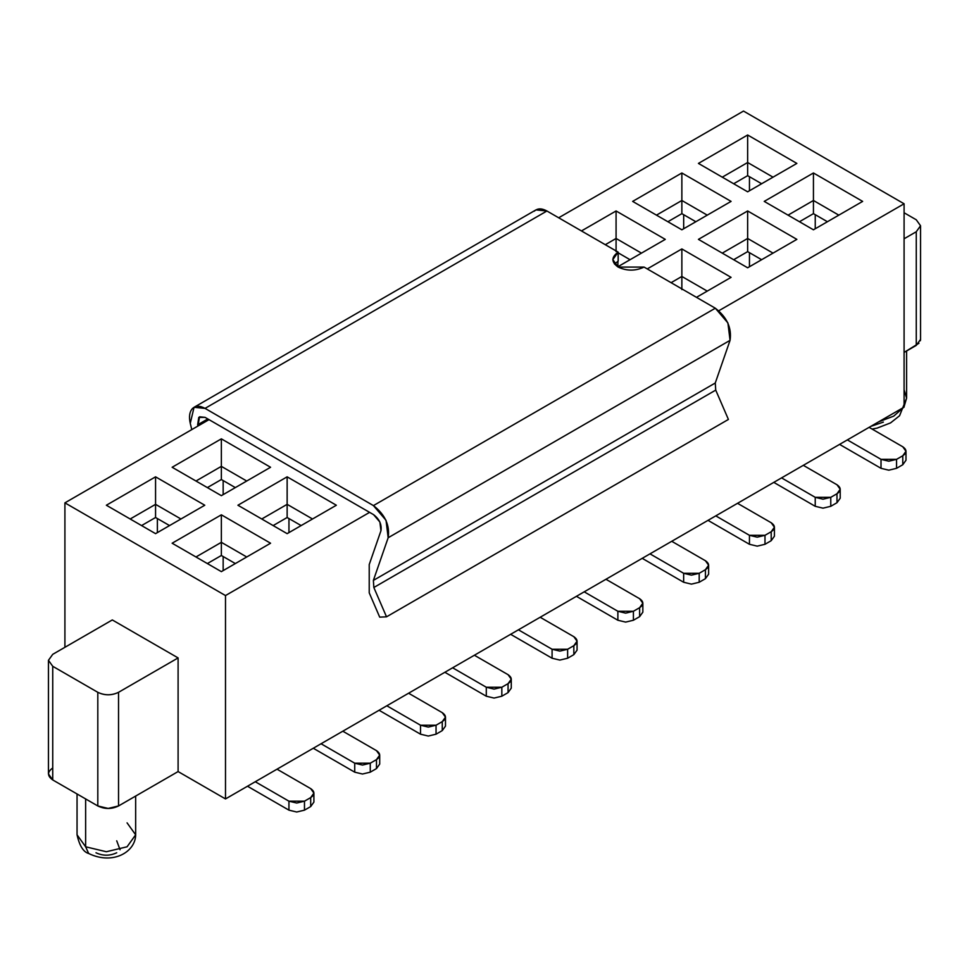 <?xml version="1.0" encoding="UTF-8"?>
<svg xmlns="http://www.w3.org/2000/svg" width="969" height="969" viewBox="0 0 969 969"><rect width="100%" height="100%" fill="white"/><g stroke="black" fill="none" stroke-linecap="round" stroke-linejoin="round"><path stroke-width="1.45" d="M112.307 619.942L178.102 657.915L178.102 771.566L225.498 798.928L225.498 595.56L64.911 502.85L64.911 647.304L64.911 502.85L225.498 595.56L369.601 512.359L225.498 595.56L225.498 798.928L904.089 407.15L904.089 203.781L904.089 407.15L225.498 798.928L178.102 771.566L178.102 657.915L112.307 619.942L52.738 654.329L112.307 619.942M52.738 666.297L48.45 660.313L52.738 654.329L48.45 660.313L52.738 666.297L97.808 692.314C104.713 695.585 111.617 695.585 118.533 692.314L178.102 657.915L118.533 692.314C111.617 695.633 104.713 695.633 97.808 692.314L97.808 805.954C104.713 809.285 111.617 809.285 118.533 805.954L118.533 692.314L118.533 805.954L178.102 771.566L118.533 805.954L108.165 808.437L97.808 805.954L97.808 692.314L52.738 666.297L52.738 779.936L52.738 666.297M48.45 660.313L48.45 773.952L52.738 779.936L97.808 805.954L52.738 779.936C47.154 775.951 47.154 771.966 52.738 767.981M85.635 798.928L85.635 846.785L106.36 851.739L127.072 846.785L135.66 834.818L127.048 846.797L106.348 851.739L85.635 846.785L88.663 853.495L85.635 846.785L77.048 834.818L85.635 846.785L85.635 798.928M120.059 849.777L116.716 840.801M127.072 822.863L135.66 834.818L135.66 796.07M918.951 343.256L904.089 352.425L916.262 345.388L916.262 231.748L904.089 238.774L916.262 231.748L920.55 225.765L916.262 219.781L904.089 212.756L916.262 219.781L920.55 225.765L916.262 231.748L916.262 345.388L920.55 339.416L920.368 340.737M743.502 111.072L904.089 203.781L743.502 111.072L558.677 217.783L743.502 111.072M223.161 556.533L223.161 570.584L223.161 556.533M221.356 555.491L207.366 563.558L221.356 555.491L221.356 542.325L195.968 556.981L221.356 542.325L221.356 555.491L235.334 563.558L221.356 555.491M169.551 525.573L155.561 517.507L141.583 525.573L155.561 517.507L169.551 525.573M157.378 518.548L157.378 532.611L157.378 518.548M246.732 556.981L221.356 542.325L246.732 556.981M221.356 514.818L221.356 542.325L221.356 514.818L172.143 543.221L221.356 571.637L270.569 543.221L221.356 514.818L270.569 543.221L221.356 571.637L172.143 543.221L221.356 514.818M718.853 310.722L904.089 203.781L718.853 310.722M209.013 419.65L64.911 502.85L209.013 419.65M581.461 230.937L616.078 210.963L665.279 239.367L617.737 266.826L665.279 239.367L616.078 210.963L616.078 238.471L641.454 253.127L616.078 238.471L616.078 210.963L581.461 230.937M647.256 268.922L681.861 248.936L731.074 277.352L696.457 297.338L731.074 277.352L681.861 248.936L681.861 276.456L671.081 282.682L681.861 276.456L681.861 289.61L681.861 276.456L707.249 291.112L681.861 276.456L681.861 248.936L647.256 268.922M270.569 467.264L221.356 495.668L172.143 467.264L221.356 438.848L270.569 467.264L221.356 438.848L221.356 466.368L246.732 481.024L221.356 466.368L221.356 438.848L172.143 467.264L221.356 495.668L270.569 467.264M336.352 505.237L287.139 533.653L237.926 505.237L287.139 476.833L336.352 505.237L287.139 476.833L287.139 504.34L261.751 518.996L287.139 504.34L287.139 517.507L273.149 525.573L287.139 517.507L287.139 504.34L312.527 518.996L287.139 504.34L287.139 476.833L237.926 505.237L287.139 533.653L336.352 505.237M204.774 505.237L155.561 533.653L106.36 505.237L155.561 476.833L204.774 505.237L155.561 476.833L155.561 504.34L180.949 518.996L155.561 504.34L155.561 476.833L106.36 505.237L155.561 533.653L204.774 505.237M796.857 163.41L747.644 191.814L698.431 163.41L747.644 134.994L796.857 163.41L747.644 134.994L698.431 163.41L747.644 191.814L796.857 163.41M862.64 201.395L813.439 229.798L764.226 201.395L813.439 172.979L862.64 201.395L813.439 172.979L813.439 200.486L788.051 215.142L813.439 200.486L813.439 213.652L799.449 221.731L813.439 213.652L813.439 200.486L838.815 215.142L813.439 200.486L813.439 172.979L764.226 201.395L813.439 229.798L862.64 201.395M731.074 201.395L681.861 229.798L632.648 201.395L681.861 172.979L731.074 201.395L681.861 172.979L681.861 200.486L707.249 215.142L681.861 200.486L681.861 172.979L632.648 201.395L681.861 229.798L731.074 201.395M796.857 239.367L747.644 267.783L698.431 239.367L747.644 210.963L796.857 239.367L747.644 210.963L747.644 238.471L722.268 253.127L747.644 238.471L747.644 251.637L733.666 259.704L747.644 251.637L747.644 238.471L773.032 253.127L747.644 238.471L747.644 210.963L698.431 239.367L747.644 267.783L796.857 239.367M369.225 592.834L369.225 564.552L369.225 592.834L379.703 617.144L386.522 616.829L373.84 587.493L373.38 580.395L388.169 537.734L386.037 520.329L373.428 505.6L205.04 408.385C199.832 405.539 195.641 405.587 192.468 408.53C189.512 411.789 188.785 416.731 190.263 423.356L191.777 429.606L190.263 423.356L194.054 407.295L205.04 408.385L373.428 505.6C385.081 514.6 389.998 525.307 388.169 537.734L373.38 580.395L373.84 587.493L386.522 616.829L379.703 617.144L369.225 592.834M827.417 221.731L813.439 213.652L827.417 221.731M761.634 183.747L747.644 175.668L733.666 183.747L747.644 175.668L761.634 183.747M815.244 214.694L815.244 228.757L815.244 214.694M749.461 176.721L749.461 190.772L749.461 176.721M773.032 177.17L747.644 162.513L747.644 175.668L747.644 162.513L722.268 177.17L747.644 162.513L747.644 134.994L747.644 162.513L773.032 177.17M656.473 215.142L681.861 200.486L681.861 213.652L667.871 221.731L681.861 213.652L695.851 221.731L681.861 213.652L681.861 200.486L656.473 215.142M761.634 259.704L747.644 251.637L761.634 259.704M749.461 252.679L749.461 266.729L749.461 252.679M683.678 214.694L683.678 228.757L683.678 214.694M605.298 244.697L616.078 238.471L616.078 251.637L616.078 238.471L605.298 244.697M630.056 259.704L618.174 252.836L630.056 259.704M617.883 261.267L617.883 266.729L617.883 261.267M195.968 481.024L221.356 466.368L221.356 479.522L207.366 487.601L221.356 479.522L235.334 487.601L221.356 479.522L221.356 466.368L195.968 481.024M301.129 525.573L287.139 517.507L301.129 525.573M288.956 518.548L288.956 532.611L288.956 518.548M223.161 480.576L223.161 494.626L223.161 480.576M130.185 518.996L155.561 504.34L155.561 517.507L155.561 504.34L130.185 518.996M904.089 389.72L906.596 398.174L904.089 406.641L906.596 398.174L906.596 350.972M903.556 407.452L893.721 416.125L878.713 421.806L893.721 416.125L903.556 407.452M116.716 852.768C109.812 855.99 102.896 855.99 95.992 852.768M883.365 422.109L870.743 426.396M313.29 748.25L354.727 772.172L354.727 763.197L321.054 743.756L354.727 763.197L370.267 763.197L376.481 759.611C380.744 756.619 380.744 753.628 376.481 750.636L342.808 731.195L376.481 750.636L379.703 755.13L376.481 759.611L376.481 768.587L370.267 772.172L362.491 774.025L354.727 772.172L313.29 748.25M379.073 710.265L420.51 734.187L420.51 725.224L386.837 705.783L420.51 725.224L436.05 725.224L442.264 721.626C446.527 718.635 446.527 715.643 442.264 712.663L408.603 693.223L442.264 712.663L445.486 717.145L442.264 721.626L442.264 730.602L436.05 734.187L428.286 736.052L420.51 734.187L379.073 710.265M444.856 672.28L486.293 696.214L486.293 687.239L452.632 667.798L486.293 687.239L501.833 687.239L508.059 683.654C512.31 680.662 512.31 677.67 508.059 674.678L474.386 655.238L508.059 674.678L511.269 679.16L508.059 683.654L508.059 692.617L501.833 696.214L494.069 698.068L486.293 696.214L444.856 672.28M510.639 634.307L552.088 658.23L552.088 649.254L518.415 629.814L552.088 649.254L567.628 649.254L573.842 645.669C578.105 642.677 578.105 639.685 573.842 636.694L540.169 617.253L573.842 636.694L577.064 641.175L573.842 645.669L573.842 654.644L567.628 658.23L559.852 660.083L552.088 658.23L510.639 634.307M576.434 596.323L617.871 620.245L617.871 611.269L584.198 591.829L617.871 611.269L633.411 611.269L639.625 607.684C643.888 604.692 643.888 601.701 639.625 598.709L605.952 579.268L639.625 598.709L642.847 603.202L639.625 607.684L639.625 616.659L633.411 620.245L625.647 622.098L617.871 620.245L576.434 596.323M642.217 558.338L683.654 582.26L683.654 573.297L649.993 553.856L683.654 573.297L699.194 573.297L705.42 569.699C709.671 566.708 709.671 563.716 705.42 560.736L671.747 541.296L705.42 560.736L708.63 565.218L705.42 569.699L705.42 578.675L699.194 582.26L691.43 584.125L683.654 582.26L642.217 558.338M708 520.353L749.449 544.287L749.449 535.312L715.776 515.871L749.449 535.312L764.989 535.312L771.203 531.727C775.466 528.735 775.466 525.743 771.203 522.751L737.53 503.311L771.203 522.751L774.425 527.233L771.203 531.727L771.203 540.69L764.989 544.287L757.213 546.141L749.449 544.287L708 520.353M773.795 482.38L815.232 506.302L815.232 497.327L781.559 477.887L815.232 497.327L830.772 497.327L836.986 493.742C841.249 490.75 841.249 487.758 836.986 484.766L803.313 465.326L836.986 484.766L840.208 489.248L836.986 493.742L836.986 502.717L830.772 506.302L823.008 508.156L815.232 506.302L773.795 482.38M839.578 444.396L881.015 468.318L881.015 459.342L847.354 439.902L881.015 459.342L896.555 459.342L902.781 455.757C907.032 452.765 907.032 449.773 902.781 446.782L869.108 427.341L902.781 446.782L905.991 451.275L902.781 455.757L902.781 464.732L896.555 468.318L888.791 470.183L881.015 468.318L839.578 444.396M247.495 786.234L288.944 810.157L288.944 801.181L255.271 781.741L288.944 801.181L304.472 801.181L310.698 797.596C314.949 794.604 314.949 791.612 310.698 788.621L277.025 769.18L310.698 788.621L313.908 793.102L310.698 797.596L310.698 806.571L304.472 810.157L296.708 812.01L288.944 810.157L247.495 786.234M379.703 764.093L376.481 768.587L379.703 764.093L379.703 755.13M354.727 772.172L362.491 774.025L370.267 772.172L370.267 763.197L362.491 765.062L354.727 763.197L354.727 772.172M445.486 726.12L442.264 730.602L445.486 726.12L445.486 717.145M420.51 734.187L428.286 736.052L436.05 734.187L436.05 725.224L428.286 727.077L420.51 725.224L420.51 734.187M511.269 688.135L508.059 692.617L511.269 688.135L511.269 679.16M486.293 696.202L494.069 698.068L501.833 696.214L501.833 687.239L494.069 689.092L486.293 687.239L486.293 696.214M577.064 650.151L573.842 654.644L577.064 650.151L577.064 641.175M552.088 658.23L559.852 660.083L567.628 658.23L567.628 649.254L559.852 651.107L552.088 649.254L552.088 658.23M642.847 612.166L639.625 616.659L642.847 612.166L642.847 603.202M617.871 620.245L625.647 622.098L633.411 620.245L633.411 611.269L625.647 613.135L617.871 611.269L617.871 620.245M708.63 574.193L705.42 578.675L708.63 574.193L708.63 565.218M683.654 582.26L691.43 584.125L699.194 582.26L699.194 573.297L691.43 575.15L683.654 573.297L683.654 582.26M774.425 536.208L771.203 540.69L774.425 536.208L774.425 527.233M749.449 544.287L757.213 546.141L764.989 544.287L764.989 535.312L757.213 537.165L749.449 535.312L749.449 544.287M840.208 498.223L836.986 502.717L840.208 498.223L840.208 489.248M815.232 506.302L823.008 508.156L830.772 506.302L830.772 497.327L823.008 499.192L815.232 497.327L815.232 506.302M905.991 460.239L902.781 464.732L905.991 460.239L905.991 451.275M881.015 468.318L888.791 470.183L896.555 468.318L896.555 459.342L888.791 461.208L881.015 459.342L881.015 468.318M313.908 802.078L310.698 806.571L313.908 802.078L313.908 793.102M304.472 801.181L304.472 810.157L310.698 806.571L310.698 797.596L304.472 801.181L296.708 803.035L288.944 801.181L288.932 810.157L296.708 812.01L304.484 810.157L304.484 801.181M376.481 768.587L376.481 759.611L370.267 763.197L370.267 772.172L376.481 768.587M442.264 730.602L442.264 721.626L436.05 725.224L436.05 734.187L442.264 730.602M508.059 692.617L508.059 683.654L501.833 687.239L501.833 696.214L508.059 692.617M573.842 654.644L573.842 645.669L567.628 649.254L567.628 658.23L573.842 654.644M639.625 616.659L639.625 607.684L633.411 611.269L633.411 620.245L639.625 616.659M705.42 578.675L705.42 569.699L699.194 573.297L699.194 582.26L705.42 578.675M771.203 540.69L771.203 531.727L764.989 535.312L764.989 544.287L771.203 540.69M836.986 502.717L836.986 493.742L830.772 497.327L830.772 506.302L836.986 502.717M902.781 464.732L902.781 455.757L896.555 459.342L896.555 468.318L902.781 464.732M197.652 424.81L198.766 417.421L205.053 417.36L373.586 514.66L379.884 522.037L380.95 530.733L369.225 564.552L380.95 530.733C381.871 524.52 379.412 519.166 373.586 514.66L205.053 417.36L199.553 416.815L197.942 426.045L197.652 424.81L207.802 418.947L197.652 424.81M534.355 211.145C537.529 208.202 541.719 208.153 546.928 211L618.174 252.134L618.174 261.097L614.528 264.089L618.174 261.097L618.161 252.134L546.928 211L205.04 408.385L546.928 211L535.942 209.91L194.054 407.295M644.07 267.081L715.316 308.215L727.913 322.943L730.057 340.349L715.267 383.009L715.728 390.107L728.409 419.444L386.522 616.829L728.409 419.444L715.728 390.107L373.84 587.493L715.728 390.107L715.267 383.009L373.38 580.395L715.267 383.009L730.057 340.349L388.169 537.734L730.057 340.349C731.886 327.922 726.968 317.214 715.316 308.215L373.428 505.6L715.316 308.215L644.07 267.081C635.434 271.114 626.798 271.114 618.174 267.081C611.185 262.102 611.185 257.112 618.174 252.134L612.808 259.607L618.174 267.081L644.07 267.081M77.048 793.974L77.048 834.818C79.494 845.792 83.37 852.017 88.663 853.495C113.179 865.365 135.527 851.799 135.66 834.818M920.55 225.765L920.55 339.416M872.076 429.061L877.102 428.104L890.547 422.908L899.559 415.762L906.596 398.174"/></g></svg>
